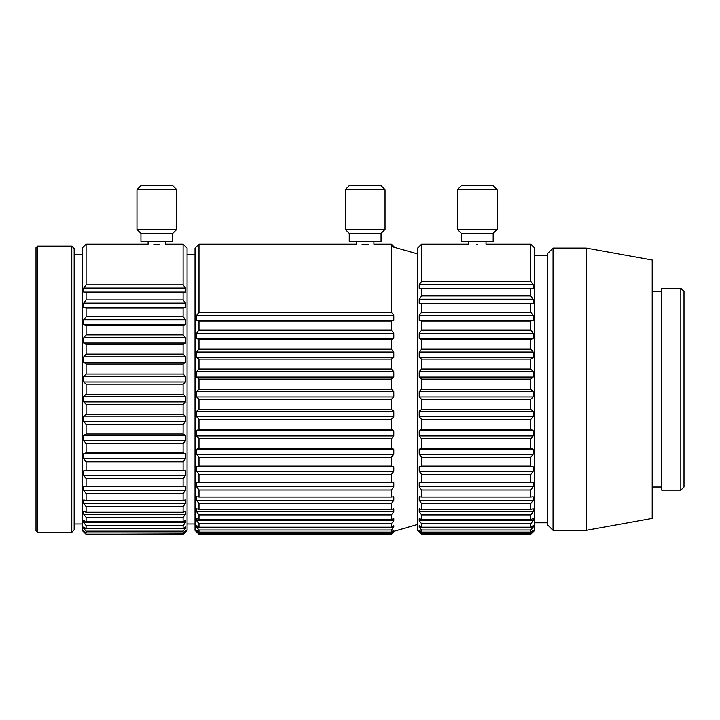 <?xml version="1.0" encoding="UTF-8"?>
<svg xmlns="http://www.w3.org/2000/svg" width="720" height="720" viewBox="0 0 720 720"><rect width="100%" height="100%" fill="white"/><g stroke="black" fill="none" stroke-linecap="round" stroke-linejoin="round"><path stroke-width="1.08" d="M533.16 284.625A574.272 574.182 -0 0 0 530.784 281.358L421.623 281.358A574.272 574.182 0 0 0 419.247 284.625A142.74 99.171 0 0 0 419.247 288.495L533.16 288.495A142.74 99.171 -0 0 0 533.16 284.625L419.247 284.625M533.16 303.543A142.74 112.491 0 0 0 533.16 299.16A574.272 569.979 180 0 0 530.784 295.92L421.623 295.92A574.272 569.979 180 0 0 419.247 299.16A142.74 112.491 -0 0 0 419.247 303.543L533.16 303.543L419.247 303.543M533.16 299.16L419.247 299.16M533.16 320.265A142.74 123.624 0 0 0 533.16 315.45A574.272 554.688 180 0 0 530.784 312.291L421.623 312.291A574.272 554.688 180 0 0 419.247 315.45A142.74 123.624 -0 0 0 419.247 320.265L421.623 321.12L530.784 321.12L533.16 320.265L419.247 320.265M533.16 315.45L419.247 315.45M533.16 338.328A142.74 132.354 -0 0 0 533.16 333.171A574.272 528.597 180 0 0 530.784 330.165L421.623 330.165A574.272 528.597 180 0 0 419.247 333.171A142.74 132.354 -0 0 0 419.247 338.328L421.623 339.615L530.784 339.615L533.16 338.328L419.247 338.328M533.16 333.171L419.247 333.171M533.16 357.381A142.74 138.51 -0 0 0 533.16 351.99A574.272 492.21 180 0 0 530.784 349.182L421.623 349.182A574.272 492.21 180 0 0 419.247 351.99A142.74 138.51 0 0 0 419.247 357.381L421.623 359.073L530.784 359.073L533.16 357.381L419.247 357.381M533.16 351.99L419.247 351.99M533.16 377.055A142.74 141.957 0 0 0 533.16 371.529A574.272 446.256 180 0 0 530.784 368.982L421.623 368.982A574.272 446.256 180 0 0 419.247 371.529A142.74 141.957 -0 0 0 419.247 377.055L421.623 379.125L530.784 379.125L533.16 377.055L419.247 377.055M533.16 371.529L419.247 371.529M533.16 396.972A142.74 142.65 180 0 0 533.16 391.41A574.272 391.608 180 0 0 530.829 389.223A574.272 391.608 180 0 0 530.784 389.178L421.623 389.178A574.272 391.608 180 0 0 419.247 391.41A142.74 142.65 180 0 0 419.247 396.972L421.623 399.366L530.784 399.366L533.16 396.972L419.247 396.972M533.16 391.41L419.247 391.41M533.16 416.727A142.74 140.571 180 0 0 533.16 411.246A574.272 329.337 180 0 0 530.784 409.374L421.623 409.374A574.272 329.337 180 0 0 419.247 411.246A142.74 140.571 180 0 0 419.247 416.727L421.623 419.409L530.784 419.409L533.16 416.727L419.247 416.727M533.16 411.246L419.247 411.246M533.16 435.951A142.74 135.747 180 0 0 533.16 430.659A574.272 260.658 180 0 0 530.784 429.174L421.623 429.174A574.272 260.658 180 0 0 419.247 430.659A142.74 135.747 180 0 0 419.247 435.951L421.623 438.867L530.784 438.867L533.16 435.951L419.247 435.951M533.16 430.659L419.247 430.659M533.16 454.266A142.74 128.286 180 0 0 533.16 449.262A574.272 186.912 180 0 0 530.784 448.2L421.623 448.2A574.272 186.912 180 0 0 419.247 449.262A142.74 128.286 180 0 0 419.247 454.266L421.623 457.362L530.784 457.362L533.16 454.266L419.247 454.266M533.16 449.262L419.247 449.262M533.16 471.312A142.74 118.332 180 0 0 533.16 466.704A574.272 109.521 180 0 0 530.784 466.074L421.623 466.074A574.272 109.521 180 0 0 419.247 466.704A142.74 118.332 180 0 0 419.247 471.312L421.623 474.525L530.784 474.525L533.16 471.312L419.247 471.312M533.16 466.704L419.247 466.704M533.16 486.765A142.74 106.065 180 0 0 533.16 482.625A574.272 29.997 180 0 0 530.784 482.463L421.623 482.463A574.272 29.997 180 0 0 419.247 482.625A142.74 106.065 180 0 0 419.247 486.765L421.623 490.032L530.784 490.032L533.16 486.765L419.247 486.765M533.16 482.625L419.247 482.625M533.16 500.319A142.74 91.737 180 0 0 533.16 496.737A574.272 50.112 180 0 1 530.784 497.025L421.623 497.025A574.272 50.112 180 0 1 419.247 496.737A142.74 91.737 180 0 0 419.247 500.319L421.623 503.577L530.784 503.577L533.16 500.319L419.247 500.319M533.16 511.704A142.74 75.627 180 0 0 533.16 508.761A574.272 129.24 180 0 1 530.784 509.49L421.623 509.49A574.272 129.24 180 0 1 419.247 508.761A142.74 75.627 180 0 0 419.247 511.704L421.623 514.899L530.784 514.899L533.16 511.704L419.247 511.704M533.16 520.713A142.74 58.041 180 0 0 533.16 518.445A574.272 205.857 180 0 1 530.784 519.624L421.623 519.624A574.272 205.857 180 0 1 419.247 518.445A142.74 58.041 180 0 0 419.247 520.713L421.623 523.764L530.784 523.764L533.16 520.713L419.247 520.713M533.16 527.157A142.74 39.33 180 0 0 533.16 525.627A574.272 278.46 180 0 1 530.784 527.211L421.623 527.211A574.272 278.46 180 0 1 419.247 525.627A142.74 39.33 180 0 0 419.247 527.157L421.623 530.019L530.784 530.019L533.16 527.157L530.865 527.157M421.542 527.157L419.247 527.157M533.16 530.919A142.74 19.845 180 0 0 533.16 530.145A574.272 345.645 180 0 1 530.784 532.116L421.623 532.116A574.272 345.645 180 0 1 419.247 530.145A142.74 19.845 180 0 0 419.247 530.919L421.623 533.529L530.784 533.529L533.16 530.919L532.233 530.919M420.174 530.919L419.247 530.919M421.623 534.231L530.784 534.231L533.16 531.918A574.272 406.107 180 0 1 530.784 534.231L421.623 534.231A574.272 406.107 180 0 1 419.247 531.918L421.623 534.231L421.623 533.529M393.786 320.265A142.74 123.624 0 0 0 393.786 315.45A574.272 554.688 180 0 0 391.41 312.291L198.99 312.291A574.272 554.688 180 0 0 196.614 315.45A142.74 123.624 -0 0 0 196.614 320.265L198.99 321.12L391.41 321.12L393.786 320.265L196.614 320.265M393.786 315.45L196.614 315.45M393.786 338.328A142.74 132.354 0 0 0 393.786 333.171A574.272 528.597 180 0 0 391.41 330.165L198.99 330.165A574.272 528.597 180 0 0 196.614 333.171A142.74 132.354 -0 0 0 196.614 338.328L198.99 339.615L391.41 339.615L393.786 338.328L196.614 338.328M393.786 333.171L196.614 333.171M393.786 357.381A142.74 138.51 -0 0 0 393.786 351.99A574.272 492.21 180 0 0 391.41 349.182L198.99 349.182A574.272 492.21 180 0 0 196.614 351.99A142.74 138.51 0 0 0 196.614 357.381L198.99 359.073L391.41 359.073L393.786 357.381L196.614 357.381M393.786 351.99L196.614 351.99M393.786 377.055A142.74 141.957 -0 0 0 393.786 371.529A574.272 446.256 180 0 0 391.41 368.982L198.99 368.982A574.272 446.256 180 0 0 196.614 371.529A142.74 141.957 0 0 0 196.614 377.055L198.99 379.125L391.41 379.125L393.786 377.055L196.614 377.055M393.786 371.529L196.614 371.529M393.786 396.963A142.74 142.65 180 0 0 393.786 391.41A574.272 391.608 180 0 0 391.455 389.223A574.272 391.608 180 0 0 391.41 389.178L198.99 389.178A574.272 391.608 180 0 0 196.614 391.41A142.74 142.65 180 0 0 196.614 396.963M393.786 391.41L196.614 391.41M393.786 396.972L196.614 396.972L198.99 399.366L391.41 399.366L393.786 396.972M393.786 416.727A142.74 140.571 180 0 0 393.786 411.246A574.272 329.337 180 0 0 391.41 409.374L198.99 409.374A574.272 329.337 180 0 0 196.614 411.246A142.74 140.571 180 0 0 196.614 416.727L198.99 419.409L391.41 419.409L393.786 416.727L196.614 416.727M393.786 411.246L196.614 411.246M393.786 435.951A142.74 135.747 180 0 0 393.786 430.659A574.272 260.658 180 0 0 391.41 429.174L198.99 429.174A574.272 260.658 180 0 0 196.614 430.659A142.74 135.747 180 0 0 196.614 435.951L198.99 438.867L391.41 438.867L393.786 435.951L196.614 435.951M393.786 430.659L196.614 430.659M393.786 454.266A142.74 128.286 180 0 0 393.786 449.262A574.272 186.912 180 0 0 391.41 448.2L198.99 448.2A574.272 186.912 180 0 0 196.614 449.262A142.74 128.286 180 0 0 196.614 454.266L198.99 457.362L391.41 457.362L393.786 454.266L196.614 454.266M393.786 449.262L196.614 449.262M393.786 471.312A142.74 118.332 180 0 0 393.786 466.704A574.272 109.521 180 0 0 391.41 466.074L198.99 466.074A574.272 109.521 180 0 0 196.614 466.704A142.74 118.332 180 0 0 196.614 471.312L198.99 474.525L391.41 474.525L393.786 471.312L196.614 471.312M393.786 466.704L196.614 466.704M393.786 486.765A142.74 106.065 180 0 0 393.786 482.625A574.272 29.997 180 0 0 391.41 482.463L198.99 482.463A574.272 29.997 180 0 0 196.614 482.625A142.74 106.065 180 0 0 196.614 486.765L198.99 490.032L391.41 490.032L393.786 486.765L196.614 486.765M393.786 482.625L196.614 482.625M393.786 500.31A142.74 91.737 180 0 0 393.786 496.737A574.272 50.112 180 0 1 391.41 497.025L198.99 497.025A574.272 50.112 180 0 1 196.614 496.737A142.74 91.737 180 0 0 196.614 500.31L198.99 503.577L391.41 503.577L393.786 500.319L196.614 500.319M393.786 511.704A142.74 75.627 180 0 0 393.786 508.761A574.272 129.24 180 0 1 391.41 509.49L198.99 509.49A574.272 129.24 180 0 1 196.614 508.761A142.74 75.627 180 0 0 196.614 511.704L198.99 514.899L391.41 514.899L393.786 511.704L196.614 511.704M393.786 520.713A142.74 58.041 180 0 0 393.786 518.445A574.272 205.857 180 0 1 391.41 519.624L198.99 519.624A574.272 205.857 180 0 1 196.614 518.445A142.74 58.041 180 0 0 196.614 520.713L198.99 523.764L391.41 523.764L393.786 520.713L196.614 520.713M393.786 527.157A142.74 39.33 180 0 0 393.786 525.627A574.272 278.46 180 0 1 391.41 527.211L198.99 527.211A574.272 278.46 180 0 1 196.614 525.627A142.74 39.33 180 0 0 196.614 527.157L198.99 530.019L391.41 530.019L393.786 527.157L391.491 527.157M198.909 527.157L196.614 527.157M393.786 530.919A142.74 19.845 180 0 0 393.786 530.145A574.272 345.645 180 0 1 391.41 532.116L198.99 532.116A574.272 345.645 180 0 1 196.614 530.145A142.74 19.845 180 0 0 196.614 530.919L198.99 533.529L391.41 533.529L393.786 530.919L392.85 530.919M197.55 530.919L196.614 530.919M369.504 534.231L391.41 534.231L393.786 531.918A574.272 406.107 180 0 1 391.41 534.231L198.99 534.231A574.272 406.107 180 0 1 196.614 531.918L198.99 534.231L198.99 533.529M361.071 534.231L198.99 534.231M83.718 288.081A142.74 102.69 -0 0 0 83.718 292.086L185.472 292.086A142.74 102.69 0 0 0 185.472 288.081L83.718 288.081A574.326 574.236 180 0 1 86.094 284.814L86.094 244.116L82.116 248.094L82.116 530.352L86.049 534.276A574.326 420.084 180 0 0 86.094 534.321L183.096 533.97A573.606 445.734 180 0 0 185.472 531.423M185.472 288.081A574.326 574.236 180 0 0 183.096 284.814L86.094 284.814M185.472 303.084L83.718 303.084A142.74 115.488 -0 0 0 83.718 307.584L185.472 307.584A142.74 115.488 0 0 0 185.472 303.084A574.326 567.243 180 0 0 183.096 299.853L183.096 292.14A573.606 10.089 0 0 0 185.472 292.086M183.096 292.14L86.094 292.14A573.606 10.089 -0 0 1 83.709 292.086M183.096 299.853L86.094 299.853A574.326 567.243 180 0 0 83.718 303.084M185.472 319.761L83.718 319.761A142.74 126.045 -0 0 0 83.718 324.675L185.472 324.675A142.74 126.045 0 0 0 185.472 319.761A574.326 549.207 180 0 0 183.096 316.629L183.096 308.097A573.606 89.802 -0 0 0 185.472 307.584M183.096 308.097L86.094 308.097A573.606 89.802 0 0 1 83.709 307.584M183.096 316.629L86.094 316.629A574.326 549.207 180 0 0 83.718 319.761M185.472 337.788L83.718 337.788A142.74 134.136 -0 0 0 83.718 343.017L185.472 343.017A142.74 134.136 0 0 0 185.472 337.788A574.326 520.479 180 0 0 183.096 334.827L183.096 325.629A573.606 167.778 -0 0 0 185.472 324.675M183.096 325.629L86.094 325.629A573.606 167.778 0 0 1 83.709 324.675M183.096 334.827L86.094 334.827A574.326 520.479 180 0 0 83.718 337.788M185.472 356.814L83.718 356.814A142.74 139.626 -0 0 0 83.718 362.259L185.472 362.259A142.74 139.626 0 0 0 185.472 356.814A574.326 481.626 180 0 0 183.096 354.078L183.096 344.403A573.606 242.487 -0 0 0 185.472 343.017M183.096 344.403L86.094 344.403A573.606 242.487 -0 0 1 83.709 343.017M183.096 354.078L86.094 354.078A574.326 481.626 180 0 0 83.718 356.814M185.472 376.479L83.718 376.479A142.74 142.398 0 0 0 83.718 382.032L185.472 382.032A142.74 142.398 -0 0 0 185.472 376.479A574.326 433.395 180 0 0 183.096 374.013L183.096 364.05A573.606 312.471 0 0 0 185.472 362.259M183.096 364.05L86.094 364.05A573.606 312.471 -0 0 1 83.709 362.259M183.096 374.013L86.094 374.013A574.326 433.395 180 0 0 83.718 376.479M185.472 396.387L83.718 396.387A142.74 142.389 180 0 0 83.718 401.94L185.472 401.94A142.74 142.389 180 0 0 185.472 396.387A574.326 376.731 180 0 0 183.096 394.245L183.096 384.183A573.606 376.38 -0 0 0 185.472 382.032M183.096 384.183L86.094 384.183A573.606 376.38 0 0 1 83.709 382.032M183.096 394.245L86.094 394.245A574.326 376.731 180 0 0 83.718 396.387M185.472 416.16L83.718 416.16A142.74 139.617 180 0 0 83.718 421.596L185.472 421.596A142.74 139.617 180 0 0 185.472 416.16A574.326 312.732 180 0 0 183.096 414.378L183.096 404.406A573.606 432.954 -0 0 0 185.472 401.94M183.096 404.406L86.094 404.406A573.606 432.954 0 0 1 83.709 401.94M183.096 414.378L86.094 414.378A574.326 312.732 180 0 0 83.718 416.16M185.472 435.402L83.718 435.402A142.74 134.127 180 0 0 83.718 440.631L185.472 440.631A142.74 134.127 180 0 0 185.472 435.402A574.326 242.649 180 0 0 183.096 434.016L183.096 424.35A573.606 481.113 -0 0 0 185.472 421.596M183.096 424.35L86.094 424.35A573.606 481.113 0 0 1 83.709 421.596M183.096 434.016L86.094 434.016A574.326 242.649 180 0 0 83.718 435.402M185.472 453.744L83.718 453.744A142.74 126.027 180 0 0 83.718 458.658L185.472 458.658A142.74 126.027 180 0 0 185.472 453.744A574.326 167.841 180 0 0 183.096 452.79L183.096 443.601A573.606 519.894 -0 0 0 185.472 440.631M183.096 443.601L86.094 443.601A573.606 519.894 0 0 1 83.709 440.631M183.096 452.79L86.094 452.79A574.326 167.841 180 0 0 83.718 453.744M185.472 470.835L83.718 470.835A142.74 115.47 180 0 0 83.718 475.335L185.472 475.344A142.74 115.47 180 0 0 185.472 470.835A574.326 89.766 180 0 0 183.096 470.322L183.096 461.79A573.606 548.568 0 0 0 185.472 458.658M183.096 461.79L86.094 461.79A573.606 548.568 -0 0 1 83.709 458.658M183.096 470.322L86.094 470.322A574.326 89.766 180 0 0 83.718 470.835M185.472 486.342L83.718 486.342A142.74 102.663 180 0 0 83.718 490.338L185.472 490.338A142.74 102.663 180 0 0 185.472 486.342A574.326 9.945 180 0 0 183.096 486.279L183.096 478.575A573.606 566.559 0 0 0 185.472 475.335M183.096 478.575L86.094 478.575A573.606 566.559 -0 0 1 83.709 475.335M183.096 486.279L86.094 486.279A574.326 9.945 180 0 0 83.718 486.342M183.096 500.346L86.094 500.346A574.326 70.065 180 0 1 83.718 499.95A142.74 87.867 180 0 0 83.718 503.37L185.472 503.379A142.74 87.867 180 0 0 185.472 499.95A574.326 70.065 180 0 1 183.096 500.346L183.096 493.614A573.606 573.525 0 0 0 185.472 490.338M183.096 493.614L86.094 493.614A573.606 573.525 -0 0 1 83.709 490.338M183.096 512.253L86.094 512.253A574.326 148.716 180 0 1 83.718 511.407A142.74 71.352 180 0 0 83.718 514.188L185.472 514.188A142.74 71.352 180 0 0 185.472 511.407A574.326 148.716 180 0 1 183.096 512.253L183.096 506.628A573.606 569.322 180 0 0 185.472 503.379M183.096 506.628L86.094 506.628A573.606 569.322 180 0 1 83.709 503.379M183.096 521.766L86.094 521.766A574.326 224.478 180 0 1 83.718 520.479A142.74 53.451 180 0 0 83.718 522.567L185.472 522.567A142.74 53.451 180 0 0 185.472 520.479A574.326 224.478 180 0 1 183.096 521.766L183.096 517.347A573.606 554.04 180 0 0 185.472 514.188M183.096 517.347L86.094 517.347A573.606 554.04 180 0 1 83.709 514.188M183.573 528.354L185.472 528.354A142.74 34.515 180 0 0 185.472 527.004A574.326 295.857 180 0 1 183.096 528.687L183.096 525.582A573.606 527.976 180 0 0 185.472 522.567M183.096 525.582L86.094 525.582A573.606 527.976 180 0 1 83.709 522.567M183.096 528.687L86.094 528.687A574.326 295.857 180 0 1 83.718 527.004A142.74 34.515 180 0 0 83.718 528.354L85.608 528.354M184.797 531.432L185.472 531.432A142.74 14.904 180 0 0 185.472 530.847A574.326 361.494 180 0 1 183.096 532.908L183.096 531.162A573.606 491.643 180 0 0 185.472 528.354M183.096 531.162L86.094 531.162A573.606 491.643 180 0 1 83.709 528.354M183.096 532.908L86.094 532.908A574.326 361.494 180 0 1 83.718 530.847A142.74 14.904 180 0 0 83.718 531.432L84.384 531.432M83.709 531.423A573.606 445.734 180 0 0 86.094 533.97M183.096 284.814L183.096 244.116L187.065 248.094L187.065 530.352L183.132 534.276A574.326 420.084 180 0 1 183.096 534.321L86.094 534.321M497.151 189.648L493.182 185.679L461.376 185.679L457.398 189.648L457.398 229.41L497.151 229.41L497.151 189.648L457.398 189.648M497.151 229.41L493.182 233.379L461.376 233.379L457.398 229.41M493.182 233.379L493.182 241.335L461.376 241.335L461.376 233.379M486.018 241.335L486.018 244.116L530.784 244.116L530.784 281.358M477.828 244.377C488.43 244.089 488.43 244.089 477.828 244.377C488.43 244.089 488.43 244.089 477.828 244.377L476.721 244.377C466.128 244.089 466.128 244.089 476.721 244.377M381.069 233.379L349.263 233.379L349.263 241.335L381.069 241.335L381.069 233.379L385.047 229.41L345.294 229.41L349.263 233.379M345.294 189.648L349.263 185.679L381.069 185.679L385.047 189.648L345.294 189.648L345.294 229.41M368.217 244.35C375.642 244.071 375.642 244.071 368.217 244.35L362.115 244.35C354.69 244.071 354.69 244.071 362.115 244.35M172.755 233.379L140.949 233.379L140.949 241.335L172.755 241.335L172.755 233.379L176.733 229.41L136.98 229.41L140.949 233.379M136.98 189.648L140.949 185.679L172.755 185.679L176.733 189.648L136.98 189.648L136.98 229.41M159.84 244.35C167.346 244.071 167.346 244.071 159.84 244.35L153.864 244.35C146.358 244.071 146.358 244.071 153.864 244.35M680.823 490.194L684 487.017L684 291.42L680.823 288.243L661.734 288.243L661.734 490.194L680.823 490.194L680.823 288.243M586.206 530.352L652.194 518.418L652.194 260.019L586.206 248.094L553.05 248.094L553.05 530.352L586.206 530.352L586.206 248.094M553.05 530.352L547.479 524.781L547.479 253.656L553.05 248.094M533.16 531.945L534.762 530.352L534.762 248.094L530.784 244.116M530.784 409.374L530.784 399.366M530.784 429.174L530.784 419.409M530.784 448.2L530.784 438.867M530.784 466.074L530.784 457.362M530.784 482.454L530.784 474.525M530.784 497.025L530.784 490.032M530.784 509.49L530.784 503.577M530.784 519.624L530.784 514.899M530.784 527.211L530.784 523.764M530.784 532.116L530.784 530.019M530.784 534.231L530.784 533.529M530.784 295.92L530.784 288.441M530.784 312.291L530.784 303.948M530.784 330.165L530.784 321.12M530.784 349.182L530.784 339.615M530.784 368.982L530.784 359.073M530.784 389.178L530.784 379.125M419.247 531.945L417.645 530.352L417.645 248.094L421.623 244.116L421.623 281.358M421.623 532.116L421.623 530.019M421.623 527.211L421.623 523.764M421.623 519.624L421.623 514.899M421.623 509.49L421.623 503.577M421.623 497.025L421.623 490.032M421.623 482.454L421.623 474.525M421.623 466.074L421.623 457.362M421.623 448.2L421.623 438.867M421.623 429.174L421.623 419.409M421.623 409.374L421.623 399.366M421.623 389.178L421.623 379.125M421.623 368.982L421.623 359.073M421.623 349.182L421.623 339.615M421.623 330.165L421.623 321.12M421.623 312.291L421.623 303.948M421.623 295.92L421.623 288.441M391.41 409.374L391.41 399.366M391.41 429.174L391.41 419.409M391.41 448.2L391.41 438.867M391.41 466.074L391.41 457.362M391.41 482.454L391.41 474.525M391.41 497.025L391.41 490.032M391.41 509.49L391.41 503.577M391.41 519.624L391.41 514.899M391.41 527.211L391.41 523.764M391.41 532.116L391.41 530.019M391.41 534.231L391.41 533.529M391.41 312.291L391.41 244.116L391.41 246.483L417.645 253.917M391.41 330.165L391.41 321.12M391.41 349.182L391.41 339.615M391.41 368.982L391.41 359.073M391.41 389.178L391.41 379.125M196.614 531.945L195.021 530.352L195.021 248.094L198.99 244.116L198.99 312.291M198.99 532.116L198.99 530.019M198.99 527.211L198.99 523.764M198.99 519.624L198.99 514.899M198.99 509.49L198.99 503.577M198.99 497.025L198.99 490.032M198.99 482.454L198.99 474.525M198.99 466.074L198.99 457.362M198.99 448.2L198.99 438.867M198.99 429.174L198.99 419.409M198.99 409.374L198.99 399.366M198.99 389.178L198.99 379.125M198.99 368.982L198.99 359.073M198.99 349.182L198.99 339.615M198.99 330.165L198.99 321.12M86.094 532.908L86.094 531.162M86.094 528.687L86.094 525.582M86.094 521.766L86.094 517.347M86.094 512.253L86.094 506.628M86.094 500.346L86.094 493.614M86.094 486.279L86.094 478.575M86.094 470.322L86.094 461.79M86.094 452.79L86.094 443.601M86.094 434.016L86.094 424.35M86.094 414.378L86.094 404.406M86.094 394.245L86.094 384.183M86.094 374.013L86.094 364.05M86.094 354.078L86.094 344.403M86.094 334.827L86.094 325.629M86.094 316.629L86.094 308.097M86.094 299.853L86.094 292.14M71.775 532.332L74.16 529.947L74.16 248.49L71.775 246.105L37.593 246.105L37.593 532.332L71.775 532.332L71.775 246.105M37.593 532.332L36 530.748L36 247.689L37.593 246.105M468.531 241.335L468.531 244.116L421.623 244.116M385.047 189.648L385.047 229.41M361.053 534.231L369.522 534.231M393.201 531.558L417.645 524.457M356.418 241.335L356.418 244.116L198.99 244.116M373.914 241.335L373.914 244.116L391.41 244.116L394.344 247.05M176.733 189.648L176.733 229.41M148.104 241.335L148.104 244.116L86.094 244.116M165.6 241.335L165.6 244.116L183.096 244.116M661.734 291.42L652.194 291.42M661.734 487.017L652.194 487.017M547.479 255.645L534.762 255.645M547.479 522.792L534.762 522.792M195.021 254.448L187.065 254.448M195.021 523.989L187.065 523.989M82.116 254.448L74.16 254.448M82.116 523.989L74.16 523.989"/></g></svg>
